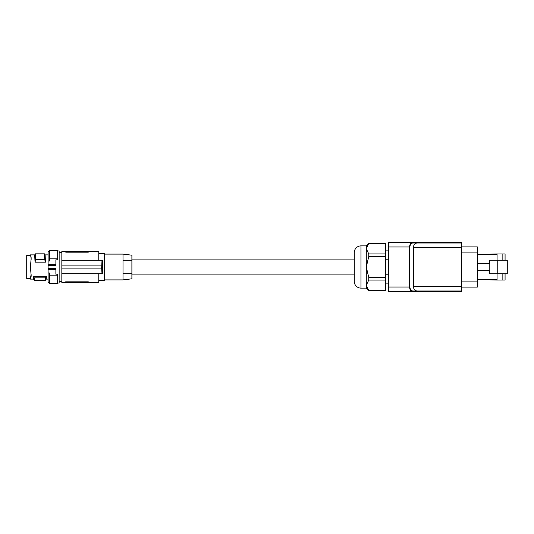 <?xml version="1.0" encoding="UTF-8"?>
<svg xmlns="http://www.w3.org/2000/svg" width="534" height="534" viewBox="0 0 534 534"><rect width="100%" height="100%" fill="white"/><g stroke="black" fill="none" stroke-linecap="round" stroke-linejoin="round"><path stroke-width="0.8" d="M423.969 291.017L423.375 291.464L412.762 291.464L413.096 291.017L417.268 291.017C414.925 290.75 413.636 289.268 413.403 286.571L413.403 247.429C413.636 244.732 414.925 243.25 417.268 242.983L413.096 242.983C411.26 243.05 410.179 244.385 409.852 246.982L409.478 246.982C409.812 244.098 410.906 242.61 412.762 242.536L413.096 242.983M413.096 291.017C411.26 290.95 410.179 289.615 409.852 287.018L409.478 287.018C409.812 289.902 410.906 291.39 412.762 291.464L388.538 291.464L388.498 287.018L388.538 291.464L388.098 291.017A0.447 0.447 0 0 0 388.098 291.043L388.538 291.464M423.375 291.464L461.71 291.464L461.71 291.017L417.268 291.017M388.098 291.017L388.098 242.983A0.447 0.447 0 0 1 388.098 242.957L388.538 242.536L423.375 242.536L423.969 242.983M388.098 242.983L388.538 242.536L388.098 242.983L388.538 242.536L388.098 242.983L388.538 242.536L388.098 242.983L388.538 242.536L388.098 242.983L388.538 242.536L388.098 242.983L388.538 242.536L388.098 242.983L388.538 242.536L388.498 246.982L409.478 246.982L409.478 287.018L388.498 287.018L388.498 246.982L388.098 246.982M461.71 291.017L461.71 242.983L417.268 242.983M423.375 242.536L461.71 242.536L461.71 242.983M367.746 289.268L368.747 290.576L385.428 290.523L368.747 290.523L366.297 285.296L366.297 248.704L368.747 253.93L368.747 256.54L366.297 267L368.747 277.46L368.747 280.07L366.297 285.296L366.297 288.126L360.964 288.126A6.675 6.675 0 0 1 354.289 281.458L354.289 252.542A6.675 6.675 0 0 1 360.964 245.874L366.297 245.874L368.747 243.424L366.304 248.524M131.891 259.884L354.289 259.884L354.289 274.116L131.891 274.116M367.325 288.627L366.818 287.646M385.428 290.523L385.428 243.424L368.747 243.424M366.758 246.501L366.945 246.067M368.173 244.158L368.747 243.477L385.428 243.477M385.428 253.93L368.747 253.93M385.428 256.54L368.747 256.54M385.428 277.46L368.747 277.46M385.428 280.07L368.747 280.07M366.297 288.126L368.747 290.576M388.098 274.77L385.428 274.77M388.098 259.23L385.428 259.23M477.323 246.915L461.71 246.915L477.323 246.915L477.323 252.922L461.71 252.922M477.323 287.085L461.71 287.085L477.323 287.085L477.323 252.922M507.3 260.225L507.3 273.775L497.234 273.775L497.234 260.225L507.3 260.225M477.323 270.611L489.731 270.611L489.731 273.775L497.234 273.775M489.231 270.611L489.231 263.389L489.731 263.389L489.731 260.225L497.234 260.225M497.067 273.775L497.067 280.01L505.077 280.01L505.077 273.775M487.061 254.211L497.067 253.99L497.067 260.225M477.323 279.789L497.067 279.789M497.067 254.211L477.323 254.211M505.077 260.225L505.077 253.99L497.067 253.99M502.854 253.99L502.854 260.225M487.061 279.789L497.067 280.01M502.854 273.775L502.854 280.01M477.323 263.389L489.231 263.389M131.891 278.808L131.891 255.192L123 254.104L123 260.325L131.891 260.325L123 260.325L123 273.675L131.891 273.675L123 273.675L123 279.896L131.891 278.808M98.757 253.657L104.651 253.657L104.651 280.343L98.757 280.343M64.841 251.868L65.956 252.181L64.841 251.868L64.841 251.434L98.757 251.434L98.757 260.325L102.007 260.325L61.837 260.325L61.837 251.434L64.841 251.434L64.928 251.981M102.561 273.675L102.561 260.325L102.007 260.325L101.627 268.115L102.007 273.675L102.561 273.675M65.622 281.832L64.841 282.132L65.956 281.818L65.956 282.566L89.305 282.566L89.305 282.132L89.305 282.566L98.757 282.566L98.757 273.675M65.956 282.566L61.837 282.566L61.837 273.675L102.007 273.675M101.627 268.115L61.837 268.115L61.837 265.885L101.627 265.885M65.956 251.434L65.956 252.181L88.19 252.181L89.305 251.868L88.19 252.181L88.19 251.434M65.956 281.818L88.19 281.818L89.305 282.132L88.19 281.818L88.19 282.566M64.841 282.566L64.901 282.039M61.837 268.115L61.837 273.675M61.837 265.885L61.837 260.325M57.665 250.987L59.147 250.987L59.147 283.013L57.665 283.013M48.1 264.31L48.1 265.498L55.883 265.498L55.883 259.824L57.665 259.824L57.665 258.816L49.435 258.816L49.435 260.979L48.1 260.979L48.1 264.31L55.883 264.31M48.1 265.498L48.1 273.021L49.435 273.021L49.435 283.461L57.665 283.461L57.665 275.184L49.435 275.184M49.435 258.816L49.435 250.539L57.665 250.539L57.665 258.816M48.1 260.979L48.1 251.434L49.435 251.434M49.435 282.566L48.1 282.566L48.1 273.021M31.139 257.635L30.852 256.04M31.132 274.496L30.365 278.568L26.7 278.568L26.7 255.432L30.365 255.432L30.345 254.885L30.752 256.313L30.345 254.878L30.752 255.799L30.345 254.878L34.77 254.878M31.159 258.429L30.752 255.799L31.159 258.863L30.345 267L31.159 275.137L30.345 279.122L31.139 276.365M45.49 262.174L35.037 262.174L34.683 255.032L35.391 253.824L35.685 259.624L44.716 259.624L44.422 253.824L45.13 255.032L45.49 262.174L44.716 259.624M31.132 259.504L31.139 258.823M31.139 275.177L31.159 275.571M30.765 277.66L30.345 279.122L33.508 279.122L34.223 280.343L45.483 280.343L46.204 279.108L48.1 279.122M35.037 262.174L35.685 259.624M35.391 253.824L44.422 253.824M46.431 276.292C46.271 280.043 46.104 280.043 45.944 276.292L45.263 277.84C45.41 281.164 45.557 281.164 45.704 277.84M34.443 277.84C34.296 281.164 34.149 281.164 34.002 277.84L45.263 277.84M34.002 277.84L33.268 276.292L45.944 276.292M33.762 276.292C33.602 280.043 33.435 280.043 33.268 276.292M48.1 268.502L55.883 268.502L55.883 274.176L57.665 274.176L57.665 275.184M48.1 269.69L55.883 269.69M366.297 248.704L366.297 245.874M388.098 287.018L388.498 287.018M461.71 286.571L413.403 286.571M461.71 247.429L413.403 247.429M409.852 287.018L409.852 246.982M477.323 281.078L461.71 281.078M30.752 277.687L30.752 278.201M360.964 288.126L360.964 245.874M388.098 283.901L385.428 283.901M388.098 250.099L385.428 250.099M104.651 254.104L123 254.104M59.147 281.458L61.837 281.458M45.043 254.878L48.1 254.878M59.147 252.542L61.837 252.542M104.651 279.896L123 279.896"/></g></svg>
